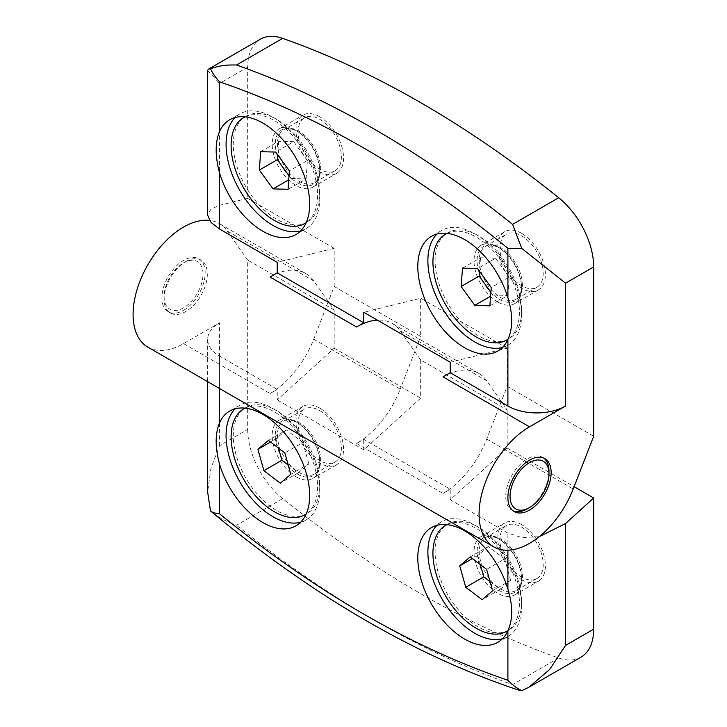 <?xml version="1.0" encoding="UTF-8"?>
<svg xmlns="http://www.w3.org/2000/svg" width="727" height="727" viewBox="0 0 727 727"><rect width="100%" height="100%" fill="white"/><g stroke="black" fill="none" stroke-linecap="round" stroke-linejoin="round"><path stroke-width="0.55" stroke-dasharray="3.63 2.73" d="M147.863 347.142A71.355 41.194 120 0 0 183.54 343.607L219.581 322.797A40.776 23.537 0 0 0 207.64 339.445A40.776 23.537 0 0 0 219.581 356.094L277.241 389.381L270.035 393.543A71.355 41.194 120 0 0 313.728 339.182L334.184 286.465L420.679 336.401L420.679 298.243L363.736 312.265M443.025 376.895A71.355 41.194 -60 0 1 478.702 373.36A71.355 41.194 -60 0 1 486.717 380.803L507.173 409.901L420.679 359.965L414.79 351.586L420.679 336.401M486.717 380.803L400.223 330.858A71.355 41.194 120 0 0 392.207 323.424A71.355 41.194 120 0 0 377.358 320.125M507.173 409.901L507.173 448.059L450.231 499.785L450.231 489.253L443.025 493.415A71.355 41.194 120 0 0 486.717 439.063L507.173 386.337L507.173 348.178L450.231 362.2M313.728 339.182L400.223 389.127A71.355 41.194 -60 0 1 356.53 443.479L363.736 439.317L450.231 489.253M527.357 508.818A30.579 17.657 120 0 0 548.985 471.36M543.687 458.055A30.579 17.657 120 0 0 542.651 457.365A30.579 17.657 120 0 0 527.357 458.873A30.579 17.657 120 0 0 507.382 485.827A30.579 17.657 120 0 0 512.072 510.327A30.579 17.657 120 0 0 513.189 510.89M183.54 310.311A30.579 17.657 120 0 0 203.524 283.366A30.579 17.657 120 0 0 198.834 258.857A30.579 17.657 120 0 0 183.54 260.375A30.579 17.657 120 0 0 163.566 287.319A30.579 17.657 120 0 0 168.255 311.828A30.579 17.657 120 0 0 183.54 310.311M185.703 261.62A30.579 17.657 -60 0 1 200.997 260.112A30.579 17.657 -60 0 1 205.677 284.611A30.579 17.657 -60 0 1 185.703 311.565A30.579 17.657 -60 0 1 170.418 313.073A30.579 17.657 -60 0 1 164.084 299.079A30.579 17.657 -60 0 1 185.703 261.62L183.54 262.874A27.526 15.894 120 0 0 164.084 296.58A27.526 15.894 120 0 0 183.54 307.821A27.526 15.894 120 0 0 203.006 274.106A27.526 15.894 120 0 0 183.54 262.874L185.703 261.62M300.615 230.941A66.257 38.258 -120 0 0 306.049 228.696A66.257 38.258 -120 0 0 319.771 198.371A66.257 38.258 -120 0 0 272.916 117.22L276.524 119.301A61.159 35.314 -120 0 0 245.944 116.275A61.159 35.314 -120 0 0 236.566 165.283A61.159 35.314 -120 0 0 276.524 219.172A61.159 35.314 -120 0 0 307.103 222.208A61.159 35.314 -120 0 0 319.771 194.209A61.159 35.314 -120 0 0 276.524 119.301L272.916 117.22A66.257 38.258 -120 0 0 239.792 113.939A66.257 38.258 -120 0 0 235.13 117.52M502.439 347.461A66.257 38.258 -120 0 0 507.873 345.225A66.257 38.258 -120 0 0 521.595 314.891A66.257 38.258 -120 0 0 474.74 233.74L478.348 235.821A61.159 35.314 -120 0 0 447.768 232.794A61.159 35.314 -120 0 0 438.39 281.803A61.159 35.314 -120 0 0 478.348 335.701A61.159 35.314 -120 0 0 508.927 338.727A61.159 35.314 -120 0 0 521.595 310.729A61.159 35.314 -120 0 0 478.348 235.821L474.74 233.74A66.257 38.258 -120 0 0 441.616 230.459A66.257 38.258 -120 0 0 436.954 234.039M497.804 301.987A33.642 19.42 60 0 1 475.831 272.343A33.642 19.42 60 0 1 480.983 245.39A33.642 19.42 60 0 1 497.804 247.053A33.642 19.42 60 0 1 497.804 247.062A33.642 19.42 60 0 1 521.595 288.255A33.642 19.42 60 0 1 514.625 303.659A33.642 19.42 60 0 1 497.804 301.987M521.595 233.322A33.642 19.42 -120 0 0 504.774 231.659A33.642 19.42 -120 0 0 499.613 258.612A33.642 19.42 -120 0 0 521.595 288.255A33.642 19.42 -120 0 0 538.407 289.919A33.642 19.42 -120 0 0 543.569 262.965A33.642 19.42 -120 0 0 521.595 233.322M319.771 116.802A33.642 19.42 -120 0 0 302.95 115.139A33.642 19.42 -120 0 0 297.797 142.092A33.642 19.42 -120 0 0 319.771 171.736A33.642 19.42 60 0 1 312.801 187.139A33.642 19.42 60 0 1 295.989 185.467A33.642 19.42 60 0 1 274.006 155.823A33.642 19.42 60 0 1 279.168 128.87A33.642 19.42 60 0 1 295.989 130.533L295.989 130.533A33.642 19.42 60 0 1 319.771 171.736A33.642 19.42 -120 0 0 336.592 173.399A33.642 19.42 -120 0 0 341.745 146.445A33.642 19.42 -120 0 0 319.771 116.802M295.989 476.776A33.642 19.42 60 0 1 274.006 447.132A33.642 19.42 60 0 1 279.168 420.179A33.642 19.42 60 0 1 295.989 421.842L295.989 421.842A33.642 19.42 60 0 1 319.771 463.044A33.642 19.42 60 0 1 312.801 478.439A33.642 19.42 60 0 1 295.989 476.776M319.771 408.111A33.642 19.42 -120 0 0 302.95 406.438A33.642 19.42 -120 0 0 297.797 433.401A33.642 19.42 -120 0 0 319.771 463.044A33.642 19.42 -120 0 0 336.592 464.707A33.642 19.42 -120 0 0 341.745 437.754A33.642 19.42 -120 0 0 319.771 408.111M521.595 524.63A33.642 19.42 -120 0 0 504.774 522.967A33.642 19.42 -120 0 0 499.613 549.921A33.642 19.42 -120 0 0 521.595 579.564A33.642 19.42 60 0 1 514.625 594.959A33.642 19.42 60 0 1 497.804 593.296A33.642 19.42 60 0 1 475.831 563.652A33.642 19.42 60 0 1 480.983 536.699A33.642 19.42 60 0 1 497.804 538.362L497.804 538.362A33.642 19.42 60 0 1 521.595 579.564A33.642 19.42 -120 0 0 538.407 581.227A33.642 19.42 -120 0 0 543.569 554.274A33.642 19.42 -120 0 0 521.595 524.63M502.439 638.769A66.257 38.258 -120 0 0 507.873 636.525A66.257 38.258 -120 0 0 521.595 606.191A66.257 38.258 -120 0 0 474.74 525.048L478.348 527.13A61.159 35.314 -120 0 0 447.768 524.094A61.159 35.314 -120 0 0 438.39 573.103A61.159 35.314 -120 0 0 478.348 627.001A61.159 35.314 -120 0 0 508.927 630.027A61.159 35.314 -120 0 0 521.595 602.029A61.159 35.314 -120 0 0 478.348 527.13L474.74 525.048A66.257 38.258 -120 0 0 441.616 521.768A66.257 38.258 -120 0 0 436.954 525.348M300.615 522.25A66.257 38.258 -120 0 0 306.049 520.005A66.257 38.258 -120 0 0 319.771 489.671A66.257 38.258 -120 0 0 272.916 408.529L276.524 410.61A61.159 35.314 -120 0 0 245.944 407.574A61.159 35.314 -120 0 0 236.566 456.583A61.159 35.314 -120 0 0 276.524 510.481A61.159 35.314 -120 0 0 307.103 513.507A61.159 35.314 -120 0 0 319.771 485.509A61.159 35.314 -120 0 0 276.524 410.61L272.916 408.529A66.257 38.258 -120 0 0 239.792 405.239A66.257 38.258 -120 0 0 235.13 408.828M499.331 247.943L497.804 247.053L499.331 247.943A31.479 18.175 -120 0 0 477.076 260.793A31.479 18.175 -120 0 0 499.331 299.342A31.479 18.175 -120 0 0 521.595 286.493A31.479 18.175 -120 0 0 499.331 247.943L499.331 247.943C489.88 243.154 486.69 245.726 485.572 246.271A30.579 17.657 60 0 1 500.867 247.789A30.579 17.657 60 0 1 520.841 274.733A30.579 17.657 60 0 1 516.152 299.242A30.579 17.657 60 0 1 500.867 297.725A30.579 17.657 60 0 1 480.883 270.78A30.579 17.657 60 0 1 485.572 246.271L506.301 234.303A30.579 17.657 -120 0 0 501.612 258.812A30.579 17.657 -120 0 0 521.595 285.756A30.579 17.657 -120 0 0 536.88 287.274A30.579 17.657 -120 0 0 541.57 262.765A30.579 17.657 -120 0 0 521.595 235.821A30.579 17.657 -120 0 0 506.301 234.303M297.516 131.423L295.989 130.533L297.516 131.423A31.479 18.175 -120 0 0 275.26 144.273A31.479 18.175 -120 0 0 297.516 182.822A31.479 18.175 -120 0 0 319.771 169.973A31.479 18.175 -120 0 0 297.516 131.423L297.516 131.423C288.056 126.634 284.875 129.206 283.757 129.751A30.579 17.657 60 0 1 299.042 131.269A30.579 17.657 60 0 1 319.017 158.213A30.579 17.657 60 0 1 314.337 182.722A30.579 17.657 60 0 1 299.042 181.205A30.579 17.657 60 0 1 279.068 154.26A30.579 17.657 60 0 1 283.757 129.751L304.477 117.783A30.579 17.657 -120 0 0 299.797 142.292A30.579 17.657 -120 0 0 319.771 169.237A30.579 17.657 -120 0 0 335.065 170.754A30.579 17.657 -120 0 0 339.745 146.245A30.579 17.657 -120 0 0 319.771 119.301A30.579 17.657 -120 0 0 304.477 117.783M297.516 422.723L295.989 421.842L297.516 422.723A31.479 18.175 -120 0 0 275.26 435.573A31.479 18.175 -120 0 0 297.516 474.122A31.479 18.175 -120 0 0 319.771 461.272A31.479 18.175 -120 0 0 297.516 422.723L297.516 422.723C288.056 417.934 284.875 420.515 283.757 421.06A30.579 17.657 60 0 1 299.042 422.569A30.579 17.657 60 0 1 319.017 449.522A30.579 17.657 60 0 1 314.337 474.022A30.579 17.657 60 0 1 299.042 472.514A30.579 17.657 60 0 1 279.068 445.56A30.579 17.657 60 0 1 283.757 421.06L304.477 409.092A30.579 17.657 -120 0 0 299.797 433.592A30.579 17.657 -120 0 0 319.771 460.545A30.579 17.657 -120 0 0 335.065 462.054A30.579 17.657 -120 0 0 339.745 437.554A30.579 17.657 -120 0 0 319.771 410.61A30.579 17.657 -120 0 0 304.477 409.092M499.331 539.243L497.804 538.362L499.331 539.243A31.479 18.175 -120 0 0 477.076 552.093A31.479 18.175 -120 0 0 499.331 590.642A31.479 18.175 -120 0 0 521.595 577.792A31.479 18.175 -120 0 0 499.331 539.243L499.331 539.243C489.88 534.454 486.69 537.035 485.572 537.58A30.579 17.657 60 0 1 500.867 539.098A30.579 17.657 60 0 1 520.841 566.042A30.579 17.657 60 0 1 516.152 590.542A30.579 17.657 60 0 1 500.867 589.034A30.579 17.657 60 0 1 480.883 562.08A30.579 17.657 60 0 1 485.572 537.58L506.301 525.612A30.579 17.657 -120 0 0 501.612 550.112A30.579 17.657 -120 0 0 521.595 577.065A30.579 17.657 -120 0 0 536.88 578.583A30.579 17.657 -120 0 0 541.57 554.074A30.579 17.657 -120 0 0 521.595 527.13A30.579 17.657 -120 0 0 506.301 525.612M245.081 116.829A61.159 35.314 60 0 1 274.361 120.546A61.159 35.314 60 0 1 313.964 173.28A61.159 35.314 60 0 1 306.185 222.671M446.905 233.349A61.159 35.314 60 0 1 476.185 237.066A61.159 35.314 60 0 1 515.788 289.8A61.159 35.314 60 0 1 508.009 339.191M446.905 524.658A61.159 35.314 60 0 1 476.185 528.375A61.159 35.314 60 0 1 515.788 581.109A61.159 35.314 60 0 1 508.009 630.5M245.081 408.138A61.159 35.314 60 0 1 274.361 411.855A61.159 35.314 60 0 1 313.964 464.589A61.159 35.314 60 0 1 306.185 513.98M270.035 277.023A71.355 41.194 -60 0 1 305.713 273.488A71.355 41.194 -60 0 1 313.728 280.922L334.184 310.02L334.184 348.188L277.241 399.914L277.241 389.381M313.728 280.922L227.233 230.986A71.355 41.194 120 0 0 219.218 223.552A71.355 41.194 120 0 0 209.421 220.39M400.223 330.858L414.79 351.586L400.223 389.127M507.173 386.337L593.668 436.282M420.679 359.965L420.679 398.123L363.736 449.849L363.736 439.317M227.233 230.986L247.689 260.084L247.689 429.421L219.581 445.651L210.957 468.161L207.64 491.943M334.184 310.02L247.689 260.084M334.184 286.465L334.184 248.307L277.241 262.329M507.173 348.178L420.679 298.243M334.184 248.307L247.689 198.371L247.689 67.193A61.159 35.314 60 0 1 260.357 39.194M334.184 348.188L420.679 398.123M507.173 448.059L574.103 486.699M581 657.172A61.159 35.314 60 0 1 558.709 657.999A1019.354 588.525 60 0 1 282.658 498.622A61.159 35.314 60 0 1 247.689 429.421M539.152 536.726L521.613 537.526L507.9 533.082L450.231 499.785M363.736 449.849L277.241 399.914M282.658 498.622L236.529 525.257C226.788 521.995 218.109 517.224 210.485 510.945M247.689 198.371L219.581 205.296L210.994 209.076L207.64 215.192M207.64 70.428L219.581 83.423L219.581 205.296M519.405 690.359L512.571 684.625A1019.354 588.525 60 0 1 236.529 525.257M289.046 175.707L291.073 178.488L288.755 179.823M291.073 178.488L306.094 178.897L288.074 189.302M306.094 178.897L307.412 160.494L289.391 170.89M307.412 160.494L293.69 141.683L275.669 152.079M293.69 141.683L278.668 141.274L260.648 151.679M278.668 141.274L277.696 154.86M490.879 292.29L492.815 294.953L490.58 296.243M492.815 294.953L507.873 295.462L489.853 305.867M507.873 295.462L509.263 277.114L491.243 287.519M509.263 277.114L495.596 258.249L477.575 268.654M495.596 258.249L480.529 257.74L462.508 268.145M480.529 257.74L479.502 271.316M490.062 581.627L500.221 589.306L482.201 599.711M500.221 589.306L510.654 580.346L492.633 590.751M510.654 580.346L504.629 558.954L486.617 569.359M504.629 558.954L488.18 546.513L470.16 556.918M488.18 546.513L477.748 555.473L472.368 558.581M477.748 555.473L480.32 564.597M288.237 465.089L298.334 472.777L280.313 483.182M298.334 472.777L308.821 463.899L290.8 474.304M308.821 463.899L302.868 442.507L284.848 452.912M302.868 442.507L286.429 430.002L268.408 440.408M286.429 430.002L275.942 438.881L270.517 442.007M275.942 438.881L278.505 448.096M183.54 343.607L270.035 393.543M356.53 443.479L443.025 493.415M486.717 439.063L573.212 488.998M219.581 445.651L219.581 322.797M219.581 356.094L219.581 388.545M507.9 550.221L507.9 533.082M247.689 67.193L219.581 83.423M558.709 657.999L512.571 684.625M536.88 287.274L516.152 299.242C517.233 298.515 521.023 297.025 521.595 286.493L521.595 288.255M335.065 170.754L314.337 182.722C315.409 181.995 319.198 180.505 319.771 169.973L319.771 171.736M335.065 462.054L314.337 474.022C315.409 473.304 319.198 471.805 319.771 461.272L319.771 463.044M536.88 578.583L516.152 590.542C517.233 589.824 521.023 588.325 521.595 577.792L521.595 579.564M478.702 373.36L392.207 323.424M544.814 458.61L542.651 457.365M200.997 260.112L198.834 258.857M229.696 119.764L239.792 113.939M441.616 230.459L431.52 236.284M504.774 231.659L480.983 245.39M279.168 128.87L302.95 115.139M302.95 406.438L279.168 420.179M480.983 536.699L504.774 522.967M431.52 527.593L441.616 521.768M239.792 405.239L229.696 411.073M164.084 296.58L164.084 299.079M306.149 222.753L307.103 222.208M507.973 339.273L508.927 338.727M507.973 630.582L508.927 630.027M306.149 514.062L307.103 513.507M305.713 273.488L219.218 223.552M514.234 511.581L512.072 510.327M207.64 339.445L207.64 381.648M170.418 313.073L168.255 311.828M295.953 234.53L306.049 228.696M507.873 345.225L497.777 351.05M538.407 289.919L514.625 303.659M312.801 187.139L336.592 173.399M336.592 464.707L312.801 478.439M514.625 594.959L538.407 581.227M497.777 642.35L507.873 636.525M306.049 520.005L295.953 525.83M319.771 194.209L319.771 198.371M521.595 310.729L521.595 314.891M521.595 602.029L521.595 606.191M319.771 485.509L319.771 489.671M244.99 116.82L245.944 116.275M446.814 233.34L447.768 232.794M446.814 524.649L447.768 524.094M244.99 408.129L245.944 407.574"/><path stroke-width="1.09" d="M209.421 220.39A71.355 41.194 120 0 0 183.54 227.088A71.355 41.194 120 0 0 136.93 289.964A71.355 41.194 120 0 0 147.863 347.142L493.842 546.886A71.355 41.194 -60 0 1 482.91 489.707A71.355 41.194 -60 0 1 529.52 426.831L565.561 406.029A40.776 23.537 180 0 1 507.9 406.029L450.231 372.733L443.025 376.895L529.52 426.831M208.485 69.147L260.357 39.194A61.159 35.314 60 0 1 282.658 38.367A1019.354 588.525 60 0 1 420.679 102.652A1019.354 588.525 60 0 1 558.709 197.744A61.159 35.314 60 0 1 593.668 266.945L593.668 436.282L573.212 488.998A71.355 41.194 -60 0 1 529.52 543.351A71.355 41.194 -60 0 1 493.842 546.886M377.358 320.125A71.355 41.194 120 0 0 356.53 326.959L363.736 322.797L277.241 272.861L270.035 277.023L356.53 326.959M527.357 508.818L529.52 507.564A27.526 15.894 -60 0 1 510.063 496.332A27.526 15.894 -60 0 1 529.52 462.617A27.526 15.894 -60 0 1 548.985 473.859A27.526 15.894 -60 0 1 529.52 507.564L527.357 508.818A30.579 17.657 120 0 1 513.189 510.89M548.985 473.859L548.985 471.36A30.579 17.657 120 0 0 543.687 458.055M529.52 460.127A30.579 17.657 -60 0 1 544.814 458.61A30.579 17.657 -60 0 1 549.494 483.119A30.579 17.657 -60 0 1 529.52 510.063A30.579 17.657 -60 0 1 514.234 511.581A30.579 17.657 -60 0 1 509.545 487.072A30.579 17.657 -60 0 1 529.52 460.127M219.581 172.981C215.038 156.214 215.038 142.347 219.581 131.369A66.257 38.258 60 0 1 229.696 119.764A66.257 38.258 60 0 1 262.829 123.045A66.257 38.258 60 0 1 306.112 181.432A66.257 38.258 60 0 1 295.953 234.53A66.257 38.258 60 0 1 262.829 231.241A66.257 38.258 60 0 1 219.581 172.981L219.581 229.041L277.241 262.329L277.241 272.861M235.13 117.52A66.257 38.258 -120 0 0 231.131 171.654A66.257 38.258 -120 0 0 272.916 225.415A66.257 38.258 -120 0 0 300.615 230.941M464.653 347.77A66.257 38.258 60 0 1 421.36 289.382A66.257 38.258 60 0 1 431.52 236.284A66.257 38.258 60 0 1 464.653 239.565A66.257 38.258 60 0 1 507.9 297.825C512.953 314.3 512.953 328.168 507.9 339.445A66.257 38.258 60 0 1 497.777 351.05A66.257 38.258 60 0 1 464.653 347.77M436.954 234.039A66.257 38.258 -120 0 0 432.947 288.174A66.257 38.258 -120 0 0 474.74 341.935A66.257 38.258 -120 0 0 502.439 347.461M436.954 525.348A66.257 38.258 -120 0 0 432.947 579.474A66.257 38.258 -120 0 0 474.74 633.244A66.257 38.258 -120 0 0 502.439 638.769M464.653 639.069A66.257 38.258 60 0 1 421.36 580.682A66.257 38.258 60 0 1 431.52 527.593A66.257 38.258 60 0 1 464.653 530.874A66.257 38.258 60 0 1 507.9 589.134C512.953 605.6 512.953 619.477 507.9 630.745A66.257 38.258 60 0 1 497.777 642.35A66.257 38.258 60 0 1 464.653 639.069M262.829 522.549A66.257 38.258 60 0 1 219.581 464.289C215.038 447.523 215.038 433.646 219.581 422.678A66.257 38.258 60 0 1 229.696 411.073A66.257 38.258 60 0 1 262.829 414.354A66.257 38.258 60 0 1 306.112 472.741A66.257 38.258 60 0 1 295.953 525.83A66.257 38.258 60 0 1 262.829 522.549M235.13 408.828A66.257 38.258 -120 0 0 231.131 462.954A66.257 38.258 -120 0 0 272.916 516.724A66.257 38.258 -120 0 0 300.615 522.25M306.185 222.671A61.159 35.314 60 0 1 304.94 223.453A61.159 35.314 60 0 1 274.361 220.426A61.159 35.314 60 0 1 234.403 166.528A61.159 35.314 60 0 1 243.781 117.52A61.159 35.314 60 0 1 245.081 116.829M508.009 339.191A61.159 35.314 60 0 1 506.764 339.972A61.159 35.314 60 0 1 476.185 336.946A61.159 35.314 60 0 1 436.227 283.048A61.159 35.314 60 0 1 445.606 234.039A61.159 35.314 60 0 1 446.905 233.349M508.009 630.5A61.159 35.314 60 0 1 506.764 631.281A61.159 35.314 60 0 1 476.185 628.246A61.159 35.314 60 0 1 436.227 574.357A61.159 35.314 60 0 1 445.606 525.348A61.159 35.314 60 0 1 446.905 524.658M306.185 513.98A61.159 35.314 60 0 1 304.94 514.761A61.159 35.314 60 0 1 274.361 511.726A61.159 35.314 60 0 1 234.403 457.837A61.159 35.314 60 0 1 243.781 408.828A61.159 35.314 60 0 1 245.081 408.138M450.231 372.733L450.231 362.2L363.736 312.265L363.736 322.797M593.668 266.945L565.561 283.176L521.75 248.425L507.9 248.316C411.791 170.091 315.691 114.612 219.581 81.86C215.437 77.389 212.411 73.009 210.485 68.72L208.367 69.21L207.64 70.428L207.64 215.192L210.994 222.407L219.581 229.041M574.103 486.699L593.668 497.995L593.668 629.173A61.159 35.314 60 0 1 581 657.172L529.02 687.179L521.75 690.65L519.405 690.359C416.117 656.072 313.31 596.404 210.975 511.354L210.485 510.945C212.357 512.48 215.392 513.426 219.581 513.798C315.682 592.023 411.791 647.512 507.9 680.254C512.081 684.707 516.697 688.169 521.75 690.65M558.709 197.744L512.571 224.379L521.75 248.425M593.668 497.995L565.561 523.531L539.152 536.726M207.64 381.648L207.64 491.943L210.485 510.945M512.571 224.379A1019.354 588.525 -120 0 0 374.55 129.288A1019.354 588.525 -120 0 0 236.529 65.003C224.797 64.73 219.218 65.857 210.485 68.72M593.668 629.173L565.561 645.403L549.676 669.431L529.02 687.179M288.074 189.302L273.052 188.893L259.33 170.082L260.648 151.679L275.669 152.079L289.391 170.89L288.074 189.302M489.853 305.867L474.795 305.358L461.118 286.502L462.508 268.145L477.575 268.654L491.243 287.519L489.853 305.867M492.633 590.751L482.201 599.711L465.753 587.271L459.737 565.87L470.16 556.918L486.617 569.359L492.633 590.751M290.8 474.304L280.313 483.182L263.874 470.669L257.921 449.286L268.408 440.408L284.848 452.912L290.8 474.304M259.33 170.082L277.35 159.676L289.046 175.707M288.755 179.823L273.052 188.893M277.696 154.86L277.35 159.676M461.118 286.502L479.138 276.096L490.879 292.29M490.58 296.243L474.795 305.358M479.502 271.316L479.138 276.096M465.753 587.271L483.773 576.865L490.062 581.627M472.368 558.581L459.737 565.87M480.32 564.597L483.773 576.865M263.874 470.669L281.894 460.264L288.237 465.089M270.517 442.007L257.921 449.286M278.505 448.096L281.894 460.264M282.658 38.367L236.529 65.003M565.561 283.176L565.561 406.029M507.9 406.029L507.9 339.445M507.9 297.825L507.9 248.316M219.581 81.86L219.581 131.369M219.581 388.545L219.581 422.678M219.581 464.289L219.581 513.798M507.9 680.254L507.9 630.745M507.9 589.134L507.9 550.221M565.561 645.403L565.561 523.531M304.94 223.453L306.149 222.753M506.764 339.972L507.973 339.273M506.764 631.281L507.973 630.582M304.94 514.761L306.149 514.062M243.781 117.52L244.99 116.82M445.606 234.039L446.814 233.34M445.606 525.348L446.814 524.649M243.781 408.828L244.99 408.129"/></g></svg>

